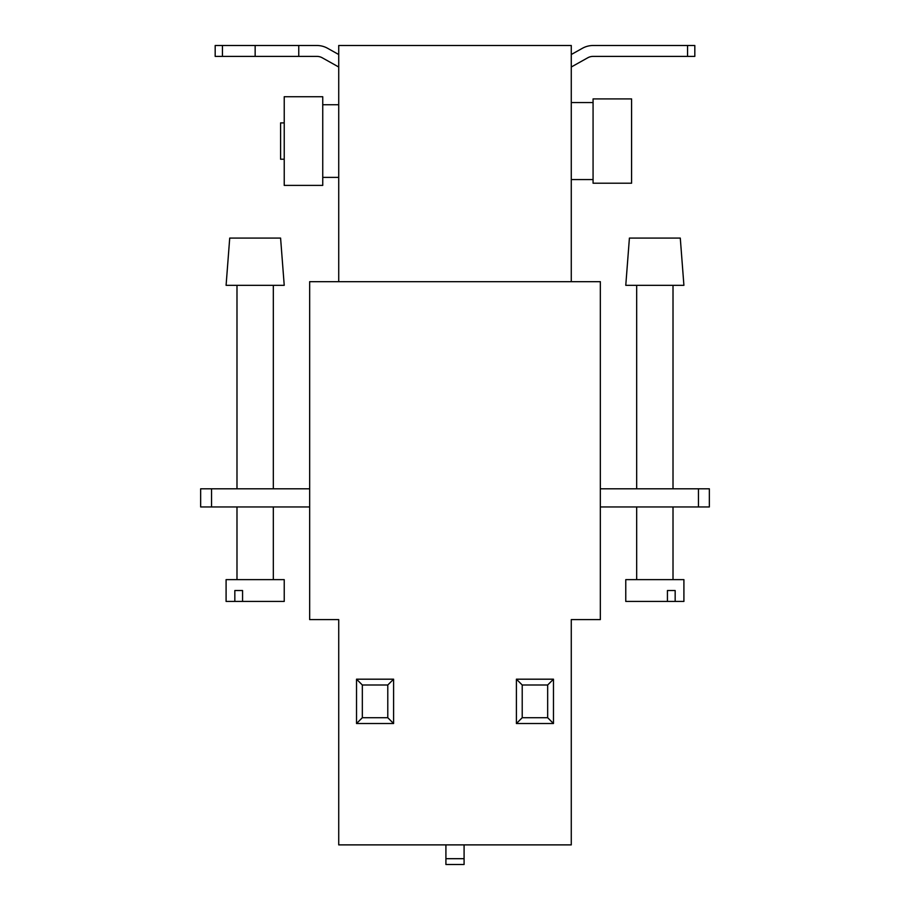 <?xml version="1.0" encoding="UTF-8"?>
<svg xmlns="http://www.w3.org/2000/svg" width="910" height="910" viewBox="0 0 910 910"><rect width="100%" height="100%" fill="white"/><g stroke="black" fill="none" stroke-linecap="round" stroke-linejoin="round"><path stroke-width="1.36" d="M284.227 122.895L280.587 122.895L280.587 159.227L284.227 159.227M284.227 141.061L284.227 185.39L322.743 185.39L322.743 96.733L284.227 96.733L284.227 141.061M593.07 141.061L593.07 183.206L631.586 183.206L631.586 98.917L593.07 98.917L593.07 141.061M338.725 45.5L338.725 281.679L571.275 281.679L571.275 45.5L338.725 45.5M571.275 67.01L587.758 57.785A10.897 10.897 0 0 1 593.07 56.397L687.551 56.397L687.551 45.5L593.07 45.5A21.806 21.806 0 0 0 582.434 48.275L571.275 54.52M687.551 45.5L694.819 45.5L694.819 56.397L687.551 56.397M338.725 67.01L322.242 57.785A10.897 10.897 0 0 0 316.93 56.397L298.753 56.397L298.753 45.5L316.93 45.5A21.806 21.806 0 0 1 327.566 48.275L338.725 54.52M255.153 45.5L255.153 56.397L215.181 56.397L215.181 45.5L298.753 45.5M255.153 56.397L298.753 56.397M680.282 238.079L683.91 285.319L625.773 285.319L629.413 238.079L680.282 238.079M675.163 590.533L675.163 601.43L683.91 601.43L683.91 579.636L625.773 579.636L625.773 601.43L667.428 601.43L667.428 590.533L675.163 590.533L667.428 590.533M675.163 601.43L667.428 601.43M280.587 238.079L229.718 238.079L226.089 285.319L284.227 285.319L280.587 238.079M234.837 590.533L234.837 601.43L226.089 601.43L226.089 579.636L284.227 579.636L284.227 601.43L242.572 601.43L242.572 590.533L234.837 590.533L242.572 590.533M234.837 601.43L242.572 601.43M600.338 281.679L309.662 281.679L309.662 619.596L338.725 619.596L338.725 844.878L571.275 844.878L571.275 619.596L600.338 619.596L600.338 281.679M445.911 858.687L464.089 858.687L464.089 864.5L445.911 864.5L445.911 844.878M464.089 858.687L464.089 844.878M522.215 717.706L547.661 717.706L547.661 685.003L522.215 685.003L522.215 717.706L516.402 723.518L516.402 679.19L553.473 679.19L553.473 723.518L516.402 723.518M362.339 685.003L362.339 717.706L387.785 717.706L387.785 685.003L362.339 685.003L356.527 679.19L393.598 679.19L387.785 685.003M547.661 717.706L553.473 723.518M547.661 685.003L553.473 679.19M516.402 679.19L522.215 685.003M362.339 717.706L356.527 723.518L356.527 679.19M387.785 717.706L393.598 723.518L356.527 723.518M393.598 679.19L393.598 723.518M211.552 506.961L200.655 506.961L200.655 488.795L211.552 488.795L211.552 506.961L309.662 506.961M600.338 506.961L698.448 506.961L698.448 488.795L709.345 488.795L709.345 506.961L698.448 506.961M211.552 488.795L309.662 488.795M600.338 488.795L698.448 488.795M222.45 45.5L222.45 56.397M322.743 177.393L338.725 177.393M571.275 179.577L593.07 179.577M571.275 102.546L593.07 102.546M322.743 104.73L338.725 104.73M636.682 285.319L636.682 488.795M636.682 506.961L636.682 579.636M673.013 285.319L673.013 488.795M673.013 506.961L673.013 579.636M236.987 285.319L236.987 488.795M236.987 506.961L236.987 579.636M273.318 285.319L273.318 488.795M273.318 506.961L273.318 579.636"/></g></svg>
